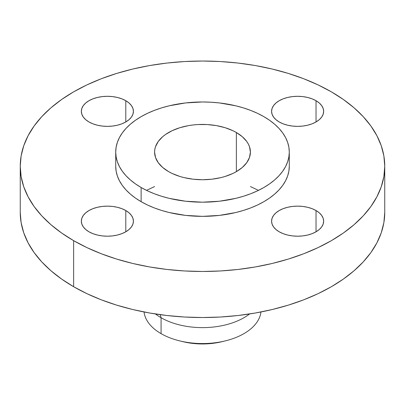 <?xml version="1.0" encoding="UTF-8"?>
<svg xmlns="http://www.w3.org/2000/svg" width="405" height="405" viewBox="0 0 405 405"><rect width="100%" height="100%" fill="white"/><g stroke="black" fill="none" stroke-linecap="round" stroke-linejoin="round"><path stroke-width="0.61" d="M316.027 210.539L316.027 231.797L319.267 229.519L321.671 226.921L323.155 224.102L323.656 221.165L323.155 218.234L321.671 215.414L319.267 212.817L316.027 210.539L312.083 208.671L307.582 207.279L302.697 206.423L297.619 206.135L292.542 206.423L287.656 207.279L283.156 208.671L279.207 210.539L275.972 212.817L273.562 215.414L272.084 218.234L271.583 221.165A26.036 15.031 180 0 1 287.656 207.279A26.036 15.031 180 0 1 316.027 210.539A26.036 15.031 180 0 1 323.656 221.165A26.036 15.031 180 0 1 307.582 235.057A26.036 15.031 180 0 1 279.207 231.797A26.036 15.031 180 0 1 271.583 221.165L272.084 224.102L273.562 226.921L275.972 229.519L279.207 231.797L283.156 233.665L287.656 235.057L292.542 235.912L297.619 236.201L302.697 235.912L307.582 235.057L312.083 233.665L316.027 231.797L316.027 210.539M125.793 210.539L125.793 231.797L129.028 229.519L131.438 226.921L132.916 224.102L133.417 221.165L132.916 218.234L131.438 215.414L129.028 212.817L125.793 210.539L121.844 208.671L117.344 207.279L112.458 206.423L107.381 206.135L102.303 206.423L97.418 207.279L92.917 208.671L88.973 210.539L85.733 212.817L83.329 215.414L81.845 218.234L81.344 221.165A26.036 15.031 180 0 1 97.418 207.279A26.036 15.031 180 0 1 125.793 210.539A26.036 15.031 180 0 1 133.417 221.165A26.036 15.031 180 0 1 117.344 235.057A26.036 15.031 180 0 1 88.973 231.797A26.036 15.031 180 0 1 81.344 221.165L81.845 224.102L83.329 226.921L85.733 229.519L88.973 231.797L92.917 233.665L97.418 235.057L102.303 235.912L107.381 236.201L112.458 235.912L117.344 235.057L121.844 233.665L125.793 231.797L125.793 210.539M125.793 100.708L125.793 121.966L129.028 119.688L131.438 117.085L132.916 114.266L133.417 111.334L132.916 108.403L131.438 105.584L129.028 102.986L125.793 100.708L121.844 98.835L117.344 97.448L112.458 96.593L107.381 96.304L102.303 96.593L97.418 97.448L92.917 98.835L88.973 100.708L85.733 102.986L83.329 105.584L81.845 108.403L81.344 111.334A26.036 15.031 180 0 1 97.418 97.448A26.036 15.031 180 0 1 125.793 100.708A26.036 15.031 180 0 1 133.417 111.334A26.036 15.031 180 0 1 117.344 125.221A26.036 15.031 180 0 1 88.973 121.966A26.036 15.031 180 0 1 81.344 111.334L81.845 114.266L83.329 117.085L85.733 119.688L88.973 121.966L92.917 123.834L97.418 125.221L102.303 126.076L107.381 126.365L112.458 126.076L117.344 125.221L121.844 123.834L125.793 121.966L125.793 100.708M316.027 100.708L316.027 121.966L319.267 119.688L321.671 117.085L323.155 114.266L323.656 111.334L323.155 108.403L321.671 105.584L319.267 102.986L316.027 100.708L312.083 98.835L307.582 97.448L302.697 96.593L297.619 96.304L292.542 96.593L287.656 97.448L283.156 98.835L279.207 100.708L275.972 102.986L273.562 105.584L272.084 108.403L271.583 111.334A26.036 15.031 180 0 1 287.656 97.448A26.036 15.031 180 0 1 316.027 100.708A26.036 15.031 180 0 1 323.656 111.334A26.036 15.031 180 0 1 307.582 125.221A26.036 15.031 180 0 1 279.207 121.966A26.036 15.031 180 0 1 271.583 111.334L272.084 114.266L273.562 117.085L275.972 119.688L279.207 121.966L283.156 123.834L287.656 125.221L292.542 126.076L297.619 126.365L302.697 126.076L307.582 125.221L312.083 123.834L316.027 121.966L316.027 100.708M146.514 190.365L154.594 186.558M250.406 186.558L258.486 190.365M260.952 311.971A58.578 33.823 180 0 1 225.251 340.899A58.578 33.823 180 0 1 179.749 340.899A58.578 33.823 180 0 1 161.079 333.644A58.578 33.823 0 0 0 223.109 341.39A58.578 33.823 0 0 0 260.952 311.971M179.749 340.899L183.055 341.699A50.073 28.912 0 0 0 221.945 341.699L225.251 340.899M161.079 317.717L161.079 333.644L161.079 317.717A58.578 33.823 0 0 0 249.526 313.971A58.578 33.823 180 0 1 161.079 317.717L160.208 314.66L161.079 317.717A58.578 33.823 180 0 1 155.474 313.971A58.578 33.823 0 0 0 161.079 317.717M73.629 240.656L73.629 286.715A182.25 105.219 0 0 0 272.246 309.521A182.25 105.219 0 0 0 384.75 212.311L383.874 222.623L381.247 232.84L376.903 242.853L370.879 252.578L363.229 261.913L354.036 270.768L343.379 279.06L331.371 286.715L318.117 293.65L303.755 299.801L288.411 305.107L272.246 309.521L255.403 312.999L238.054 315.51L220.366 317.024L202.5 317.53L184.634 317.024L166.946 315.51L149.597 312.999L132.754 309.521L116.589 305.107L101.245 299.801L86.883 293.65L73.629 286.715L73.629 240.656L61.621 233.002L50.964 224.709L41.771 215.855L34.121 206.52L28.097 196.795L23.753 186.781L21.126 176.565L20.25 166.252L21.126 155.94L23.753 145.724L28.097 135.705L34.121 125.985L41.771 116.65L50.964 107.796L61.621 99.498L73.629 91.849L86.883 84.913L101.245 78.762L116.589 73.457L132.754 69.042L149.597 65.559L166.946 63.053L184.634 61.535L202.5 61.028L220.366 61.535L238.054 63.053L255.403 65.559L272.246 69.042L288.411 73.457L303.755 78.762L318.117 84.913L331.371 91.849A182.25 105.219 180 0 1 384.75 166.252A182.25 105.219 180 0 1 272.246 263.463A182.25 105.219 180 0 1 73.629 240.656A182.25 105.219 180 0 1 20.25 166.252A182.25 105.219 180 0 1 132.754 69.042A182.25 105.219 180 0 1 331.371 91.849L343.379 99.498L354.036 107.796L363.229 116.65L370.879 125.985L376.903 135.705L381.247 145.724L383.874 155.94L384.75 166.252L383.874 176.565L381.247 186.781L376.903 196.795L370.879 206.52L363.229 215.855L354.036 224.709L343.379 233.002L331.371 240.656L318.117 247.587L303.755 253.738L288.411 259.048L272.246 263.463L255.403 266.941L238.054 269.452L220.366 270.965L202.5 271.471L184.634 270.965L166.946 269.452L149.597 266.941L132.754 263.463L116.589 259.048L101.245 253.738L86.883 247.587L73.629 240.656M141.132 187.51L141.132 201.68A86.786 50.104 0 0 0 235.71 212.544A86.786 50.104 0 0 0 289.286 166.252L288.866 171.163L287.616 176.028L285.55 180.797L282.68 185.424L279.04 189.869L274.661 194.086L269.588 198.04L263.868 201.68L257.555 204.986L250.715 207.912L243.41 210.438L235.71 212.544L219.429 215.394L202.5 216.356L185.571 215.394L169.29 212.544L161.59 210.438L154.285 207.912L147.445 204.986L141.132 201.68L141.132 187.51L135.412 183.865L130.339 179.916L125.96 175.699L122.32 171.254L119.45 166.622L117.384 161.853L116.134 156.988L115.714 152.077L116.134 147.167L117.384 142.307L119.45 137.533L122.32 132.906L125.96 128.461L130.339 124.244L135.412 120.295L141.132 116.65L147.445 113.349L154.285 110.418L161.59 107.892L169.29 105.786L185.571 102.936L202.5 101.974L211.005 102.217L219.429 102.936L235.71 105.786L243.41 107.892L250.715 110.418L257.555 113.349L263.868 116.65A86.786 50.104 180 0 1 289.286 152.077A86.786 50.104 180 0 1 235.71 198.369A86.786 50.104 180 0 1 141.132 187.51A86.786 50.104 180 0 1 115.714 152.077A86.786 50.104 180 0 1 169.29 105.786A86.786 50.104 180 0 1 263.868 116.65L269.588 120.295L274.661 124.244L279.04 128.461L282.68 132.906L285.55 137.533L287.616 142.307L288.866 147.167L289.286 152.077L288.866 156.988L287.616 161.853L285.55 166.622L282.68 171.254L279.04 175.699L274.661 179.916L269.588 183.865L263.868 187.51L257.555 190.811L250.715 193.742L243.41 196.268L235.71 198.369L219.429 201.224L202.5 202.186L185.571 201.224L169.29 198.369L161.59 196.268L154.285 193.742L147.445 190.811L141.132 187.51M236.373 132.521L236.373 171.639L236.373 132.521A47.906 27.656 180 0 1 250.406 152.077A47.906 27.656 180 0 1 220.831 177.633A47.906 27.656 180 0 1 168.627 171.639A47.906 27.656 180 0 1 154.594 152.077A47.906 27.656 180 0 1 184.169 126.527A47.906 27.656 180 0 1 236.373 132.521L232.89 130.699L225.084 127.686L216.407 125.611L207.198 124.553L197.802 124.553L193.155 124.953L188.593 125.611L179.916 127.686L172.11 130.699L165.468 134.531L162.668 136.713L158.239 141.497L155.515 146.686L154.826 149.369L154.594 152.077L155.515 157.474L158.239 162.663L162.668 167.447L168.627 171.639L172.11 173.461L179.916 176.474L184.169 177.633L193.155 179.207L202.5 179.739L211.845 179.207L220.831 177.633L225.084 176.474L232.89 173.461L236.373 171.639L242.332 167.447L246.761 162.663L249.485 157.474L250.406 152.077L249.485 146.686L248.341 144.048L246.761 141.497L242.332 136.713L236.373 132.521M115.714 166.252A86.786 50.104 0 0 0 141.132 201.68L135.412 198.04L130.339 194.086L125.96 189.869L122.32 185.424L119.45 180.797L117.384 176.028L116.134 171.163L115.714 166.252L115.714 152.077M20.25 212.311A182.25 105.219 0 0 0 73.629 286.715L61.621 279.06L50.964 270.768L41.771 261.913L34.121 252.578L28.097 242.853L23.753 232.84L21.126 222.623L20.25 212.311L20.25 166.252M144.048 311.971A58.578 33.823 0 0 0 161.079 333.644A58.578 33.823 180 0 1 144.048 311.971M183.04 341.699L192.729 343.415L202.5 343.972L212.271 343.415L221.96 341.699M384.75 166.252L384.75 212.311M289.286 152.077L289.286 166.252"/></g></svg>
